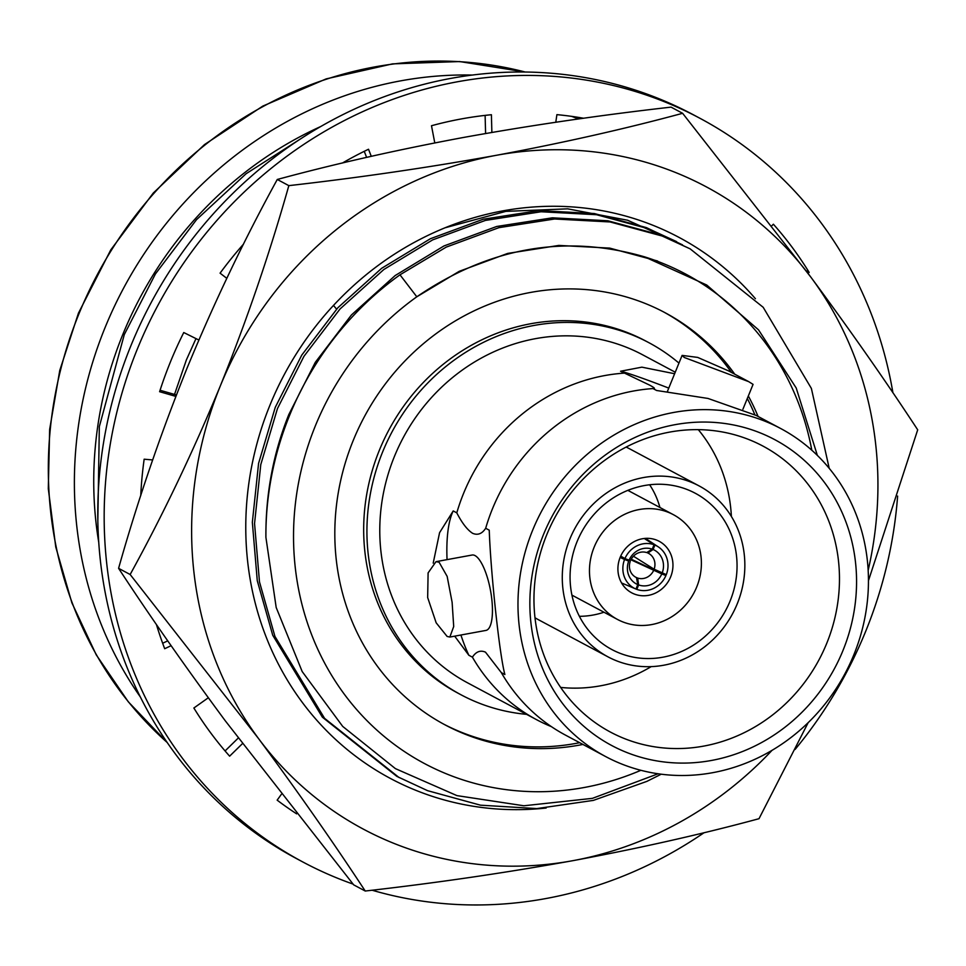 <?xml version="1.0" encoding="UTF-8"?>
<svg xmlns="http://www.w3.org/2000/svg" width="966" height="966" viewBox="0 0 966 966"><rect width="100%" height="100%" fill="white"/><g stroke="black" fill="none" stroke-linecap="round" stroke-linejoin="round"><path stroke-width="1.45" d="M780.794 428.578L756.112 415.404L708.018 398.451L656.59 390.481L653.028 388.574A185.907 172.081 118.1 0 0 641.195 389.781A185.907 172.081 118.1 0 0 492.479 508.768A185.907 172.081 118.1 0 0 485.681 528.269L489.243 530.177C490.74 573.454 499.615 655.576 504.88 674.51L501.306 672.602A185.907 172.081 118.1 0 0 565.472 735.114L605.634 756.559A185.907 172.081 118.1 0 0 853.787 654.924A185.907 172.081 118.1 0 0 780.794 428.578A185.907 172.081 118.1 0 0 532.64 530.225A185.907 172.081 118.1 0 0 605.634 756.559M668.762 388.103A91.975 3.864 -157.8 0 0 620.558 371.234L649.937 385.265C654.598 387.837 655.624 388.936 653.028 388.574L653.716 388.586M501.306 672.602L485.475 652.147C480.38 649.949 476.021 651.627 472.41 657.17A185.907 172.081 118.1 0 0 536.589 719.694A185.907 172.081 118.1 0 0 551.429 726.661M624.133 373.142A185.907 172.081 118.1 0 0 463.595 493.348A185.907 172.081 118.1 0 0 456.785 512.849C462.086 523.125 467.363 529.948 472.615 533.304C477.711 535.49 482.07 533.812 485.681 528.269M678.965 363.095A199.539 184.687 118.1 0 0 649.007 342.749L645.759 341.022A199.539 184.687 118.1 0 0 379.421 450.108A199.539 184.687 118.1 0 0 457.763 693.045L461.011 694.783A199.539 184.687 118.1 0 0 526.603 714.357M649.007 342.749A199.539 184.687 118.1 0 0 382.669 451.846A199.539 184.687 118.1 0 0 461.011 694.783M758.081 416.443A233.603 216.215 118.1 0 0 748.324 395.975M734.74 374.192A233.603 216.215 118.1 0 0 665.055 312.706A233.603 216.215 118.1 0 0 353.242 440.424A233.603 216.215 118.1 0 0 444.964 724.826A233.603 216.215 118.1 0 0 582.921 744.436M754.832 414.728A233.603 216.215 118.1 0 0 747.31 398.475M731.491 372.453A233.603 216.215 118.1 0 0 663.425 311.837M439.083 562.2L447.149 576.376L452.112 602.277L453.706 626.523L449.842 637.041L447.125 636.449L436.173 622.816L427.66 597.543L428.107 572.91L436.004 561.669L439.083 562.2M449.842 637.053L485.97 630.412A38.326 11.677 -100.4 0 0 491.271 595.104A38.326 11.677 -100.4 0 0 475.03 555.595A38.326 11.677 -100.4 0 0 472.12 555.027L436.004 561.669M742.926 409.21L753.069 384.371L748.662 381.63L684.302 357.492L682.105 355.403L697.681 357.408L728.473 370.847L748.662 381.618M675.246 372.212L642.583 354.776A185.907 172.081 118.1 0 0 394.442 456.411A185.907 172.081 118.1 0 0 467.435 682.757L536.589 719.694M472.41 657.17L468.848 655.262L454.684 636.159M433.203 563.118L439.578 532.677L453.211 510.942L456.785 512.849M320.748 126.522A368.807 341.36 118.1 0 0 122.839 334.393A368.807 341.36 118.1 0 0 98.737 542.252M472.374 75.058A389.346 360.366 118.1 0 0 105.101 327.51A389.346 360.366 118.1 0 0 140.299 696.884M670.658 576.847A29.197 27.024 118.1 0 0 659.186 541.298A29.197 27.024 118.1 0 0 620.208 557.261A29.197 27.024 118.1 0 0 631.679 592.81A29.197 27.024 118.1 0 0 670.658 576.847M594.15 547.142A59.373 54.953 118.1 0 0 617.467 619.435A59.373 54.953 118.1 0 0 696.715 586.966A59.373 54.953 118.1 0 0 673.399 514.685A59.373 54.953 118.1 0 0 594.15 547.142M730.067 601.106A88.57 81.989 118.1 0 0 690.642 490.982A88.57 81.989 118.1 0 0 577.052 541.685A88.57 81.989 118.1 0 0 607.348 646.93A88.57 81.989 118.1 0 0 730.067 601.106M659.911 507.476A83.221 77.026 118.1 0 0 649.635 484.775M534.983 617.745A96.854 89.645 118.1 0 0 538.702 619.858L607.94 656.832A96.854 89.645 118.1 0 0 737.215 603.871A96.854 89.645 118.1 0 0 699.179 485.958A96.854 89.645 118.1 0 0 569.916 538.919A96.854 89.645 118.1 0 0 607.94 656.832M826.691 643.453A162.071 150.008 118.1 0 0 756.813 443.008A162.071 150.008 118.1 0 0 546.744 534.741A162.071 150.008 118.1 0 0 604.293 728.606A162.071 150.008 118.1 0 0 826.691 643.453M731.383 516.46A156.226 144.598 118.1 0 0 698.297 429.641M842.895 650.698A173.3 160.404 118.1 0 0 758.636 432.261A173.3 160.404 118.1 0 0 543.532 534.452A173.3 160.404 118.1 0 0 627.791 752.888A173.3 160.404 118.1 0 0 842.895 650.698M640.881 770.3A277.411 256.763 -61.9 0 1 319.07 652.014A277.411 256.763 -61.9 0 1 416.805 296.791L399.984 274.815A301.742 279.283 -61.9 0 0 289.703 415.066A301.742 279.283 -61.9 0 0 265.904 537.337C265.565 494.423 273.197 453.501 288.798 414.583L315.302 362.335L351.382 315.013L395.179 275.539L443.986 245.944L496.693 226.479L552.383 217.821L607.843 220.767L659.935 234.847L690.147 248.854L763.188 307.297L811.38 388.429L829.214 468.329M399.984 274.815L446.195 247.127L498.903 227.662L554.593 218.992L610.053 221.951L662.145 236.018L690.147 248.866M661.227 774.201L646.894 781.373L593.365 800.391L536.806 808.59L480.464 805.173L427.552 790.659L396.881 776.398L322.366 717.17L272.738 635.266L257.27 580.711L252.343 522.316L258.574 463.402L275.262 407.35L301.766 355.102L337.834 307.78L381.642 268.306L430.438 238.711L483.157 219.246L538.835 210.588L594.307 213.534L646.399 227.614L682.237 244.724M399.103 777.582L324.576 718.354L274.948 636.449L259.48 581.894L254.553 523.5L260.784 464.586L277.471 408.533L303.976 356.285L340.044 308.963L383.852 269.49L432.647 239.894L485.367 220.429L541.045 211.759L596.517 214.718L648.609 228.785L676.598 241.621M657.592 261.013L609.739 248.105L558.807 245.424L507.669 253.418L459.248 271.313L416.805 296.791C489.46 247.26 565.351 233.929 644.491 256.823A277.411 256.763 -61.9 0 1 811.814 450.228M817.369 455.421L796.213 388.006L758.503 329.829L706.738 285.03L644.491 256.823M265.904 537.337L276.191 607.505L302.189 671.563L342.701 726.408L395.408 768.622L456.954 795.622L523.91 805.777L592.424 798.351L658.1 773.778M468.848 655.262A91.975 28.038 79.6 0 1 460.903 635.012M447.053 559.64A91.975 28.038 79.6 0 1 453.211 510.942M682.105 355.403L667.434 391.363A38.326 1.606 22.2 0 0 667.856 391.834M560.642 687.418A156.226 144.598 118.1 0 0 651.181 666.625M699.179 485.958L629.953 448.997A96.854 89.645 118.1 0 0 626.125 447.077M579.395 616.308A83.221 77.026 118.1 0 0 603.967 612.227M620.558 371.234L641.871 367.165L674.618 373.733M443.346 723.957A233.603 216.215 118.1 0 0 579.672 742.697M892.922 392.764A421.538 390.167 118.1 0 0 700.072 118.359A421.538 390.167 118.1 0 0 137.426 348.823A421.538 390.167 118.1 0 0 302.938 862.034A421.538 390.167 118.1 0 0 353.037 884.083M372.103 890.217A421.538 390.167 118.1 0 0 704.117 832.68M795.066 749.471A421.538 390.167 118.1 0 0 865.584 631.571A421.538 390.167 118.1 0 0 897.619 496.077M700.072 118.359L693.685 114.942A421.538 390.167 118.1 0 0 131.026 345.405A421.538 390.167 118.1 0 0 296.538 858.617L302.938 862.034M806.091 270.746L809.158 272.388A383.212 354.691 118.1 0 0 773.38 224.221L771.894 225.67M583.609 118.25A383.212 354.691 118.1 0 0 556.899 114.64L555.788 122.235M491.875 132.427L491.404 114.725A383.212 354.691 118.1 0 0 431.488 125.737L434.785 142.92M371.27 156.311L368.517 149.247A383.212 354.691 118.1 0 0 342.471 163M243.504 244.132A383.212 354.691 118.1 0 0 220.079 273.161L226.781 278.329M198.839 340.02L183.757 332.533A383.212 354.691 118.1 0 0 159.607 391.701L175.836 396.386M152.628 459.937L144.163 459.2A383.212 354.691 118.1 0 0 140.746 495.594M156.42 624.519A383.212 354.691 118.1 0 0 164.691 648.717L171.103 645.686M208.318 697.766L193.864 708.006A383.212 354.691 118.1 0 0 229.63 756.173L242.406 743.675M281.348 794.354L277.157 800.15A383.212 354.691 118.1 0 0 296.659 813.855M809.158 272.388L807.95 273.233M485.596 133.513L485.113 115.389M366.609 157.361L364.254 151.324M160.066 390.264L176.38 394.961M162.65 643.247L167.734 640.856M225.078 750.944L238.204 738.096M682.527 244.869L627.598 220.236L567.67 208.837L505.846 211.373L445 227.807A306.608 283.787 -61.9 0 1 755.424 298.723M546.14 808.035A306.608 283.787 -61.9 0 1 269.961 405.128A306.608 283.787 -61.9 0 1 333.487 305.413C365.595 271.011 402.762 245.135 445 227.807M118.589 568.334C137.365 501.68 160.187 434.929 187.078 368.094C214.223 302.394 244.289 239.52 277.278 179.471C334.61 163.942 396.615 149.947 463.306 137.498C530.732 125.326 599.983 115.196 671.056 107.129L682.612 113.3C625.28 128.816 563.275 142.811 496.584 155.26C429.158 167.444 359.907 177.563 288.834 185.641C269.78 253.128 246.946 319.879 220.345 385.869C192.826 452.354 162.747 515.24 130.144 574.504L118.589 568.334C149.923 616.175 185.484 666.987 225.271 720.793L353.677 884.856L365.233 891.026C436.463 882.936 505.713 872.805 572.971 860.658C639.818 848.172 701.823 834.177 759.01 818.697L808.144 722.689M288.834 185.641L277.278 179.471M130.144 574.504L258.538 738.567C298.325 792.374 333.886 843.197 365.233 891.026M868.458 580.687L917.7 429.822C886.281 381.86 850.72 331.048 811.017 277.363L682.612 113.3M772.027 750.341A364.049 336.953 -61.9 0 1 572.971 860.658A364.049 336.953 -61.9 0 1 258.538 738.567A364.049 336.953 -61.9 0 1 220.345 385.869A364.049 336.953 -61.9 0 1 496.584 155.26A364.049 336.953 -61.9 0 1 811.017 277.363A364.049 336.953 -61.9 0 1 868.168 570.314M333.487 305.413L336.591 309.156M620.365 556.899L628.709 561.077A19.163 17.738 -61.9 0 0 637.777 584.611L636.473 577.596A13.548 12.534 -61.9 0 1 630.243 561.427M637.777 584.611L635.978 589.043A23.945 22.17 -61.9 0 1 635.87 588.994A23.945 22.17 -61.9 0 1 624.567 559.471L628.709 561.077M621.597 582.981L635.761 588.946M624.567 559.471L620.136 557.442M630.762 560.147A13.548 12.534 -61.9 0 1 646.689 552.576L652.243 549.171A19.163 17.738 -61.9 0 0 629.071 560.183L630.762 560.147M620.715 556.09L624.942 558.577A23.945 22.17 -61.9 0 1 654.054 544.739L652.243 549.171M624.942 558.577L629.071 560.183M654.054 544.739L644.274 538.485M653.608 570.495A13.548 12.534 -61.9 0 1 637.681 578.066L638.623 584.937A19.163 17.738 -61.9 0 0 661.795 573.925L630.919 559.809M635.797 577.27L637.681 578.066M638.623 584.937L636.811 589.369L635.99 589.019M661.795 573.925L665.924 575.531A23.945 22.17 -61.9 0 1 636.811 589.369M631.245 559.193L665.924 575.531M633.442 556.211L654.127 569.216L666.298 574.637A23.945 22.17 -61.9 0 0 658.341 546.901L645.421 538.388M644.962 538.412L654.888 545.078L653.088 549.497L647.884 553.035L646.954 552.419M647.884 553.035A13.548 12.534 -61.9 0 1 649.49 553.916A13.548 12.534 -61.9 0 1 654.127 569.216M653.088 549.497A19.163 17.738 -61.9 0 1 662.169 573.031M654.888 545.078A23.945 22.17 -61.9 0 1 658.341 546.901M525.19 72.027A389.346 360.366 118.1 0 0 79.043 313.588A389.346 360.366 118.1 0 0 167.166 742.468M167.251 742.588L128.297 701.811L96.25 654.851L71.882 602.832L55.762 547.01L48.3 488.724L49.652 429.375L59.771 370.389L78.439 313.177L110.776 249.868L153.28 193.031L204.514 144.574L262.788 106.103L326.158 78.898L392.522 63.877L459.671 61.558L525.347 72.027M571.92 595.116L617.467 619.435M627.864 490.366L673.399 514.685M97.832 520.988L99.329 426.634L124.3 334.562L155.429 273.933L196.496 219.693L246.113 173.723L302.575 137.595M571.582 116.355L578.634 118.939M174.52 394.43L186.39 359.895L195.989 338.607M635.87 588.994L633.636 588.053"/></g></svg>
